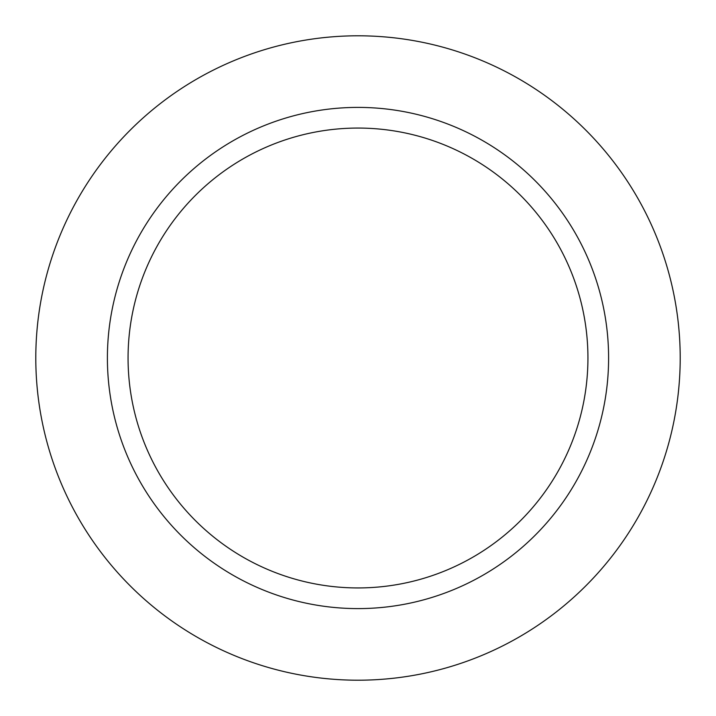 <?xml version="1.0" encoding="UTF-8"?>
<svg xmlns="http://www.w3.org/2000/svg" width="716" height="716" viewBox="0 0 716 716"><rect width="100%" height="100%" fill="white"/><g stroke="black" fill="none" stroke-linecap="round" stroke-linejoin="round"><path stroke-width="1.07" d="M587.934 358A229.934 229.934 0 0 0 358 128.066A229.934 229.934 0 0 0 128.066 358A229.934 229.934 0 0 0 358 587.934A229.934 229.934 0 0 0 587.934 358M608.6 358A250.6 250.6 0 0 0 358 107.4A250.6 250.6 0 0 0 107.4 358A250.6 250.6 0 0 0 358 608.6A250.6 250.6 0 0 0 608.6 358M680.2 358A322.2 322.2 0 0 0 358 35.8A322.2 322.2 0 0 0 35.8 358A322.2 322.2 0 0 0 358 680.2A322.2 322.2 0 0 0 680.2 358"/></g></svg>
